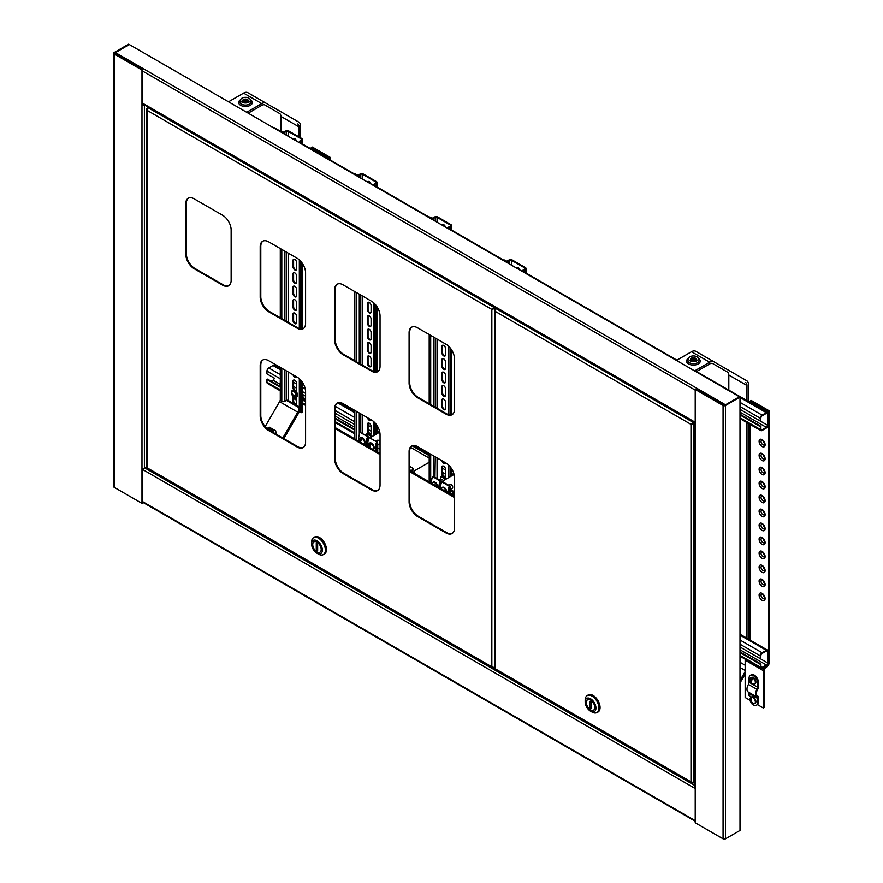 <?xml version="1.0" encoding="UTF-8"?>
<svg xmlns="http://www.w3.org/2000/svg" width="883" height="883" viewBox="0 0 883 883"><rect width="100%" height="100%" fill="white"/><g stroke="black" fill="none" stroke-linecap="round" stroke-linejoin="round"><path stroke-width="1.32" d="M115.342 52.538L725.484 404.8L739.413 396.765L129.26 44.503L115.342 52.538A1.711 0.993 -60 0 0 114.525 53.377M694.722 424.028L694.722 786.775A1.711 0.993 -0 0 0 695.219 787.481L695.219 424.723A1.711 0.993 180 0 1 694.722 424.028A1.711 0.993 180 0 1 695.219 423.321M695.219 787.481L695.219 822.779L723.067 838.85A1.711 0.993 -0 0 0 725.484 838.85L740.009 830.462L740.009 397.118L739.413 396.765L724.877 405.154L723.674 405.154L695.826 389.072L695.219 389.425L723.067 405.507A1.711 0.993 -0 0 0 725.484 405.507L740.009 397.118M695.219 424.723L695.219 389.425M144.801 105.077L144.393 105.309A1.711 0.993 180 0 1 141.975 105.309L141.975 468.067A1.711 0.993 0 0 0 144.393 468.067L146.6 466.787M142.582 69.658L114.481 53.234L129.26 44.503L128.653 44.15L114.128 52.538A1.711 0.993 180 0 0 113.631 53.234A1.711 0.993 180 0 0 114.128 53.94L141.975 70.011L142.582 69.658L142.582 104.956L144.194 104.724M142.582 468.288L142.582 503.012L141.975 503.354L114.128 487.284A1.711 0.993 180 0 1 113.631 486.588L113.631 53.234M141.975 468.067L141.975 503.354M141.975 70.011L141.975 105.309L142.582 104.956M242.019 98.168A4.901 2.826 180 0 1 246.754 97.439A4.901 2.826 180 0 1 250.22 99.437A4.901 2.826 180 0 1 248.951 102.163A4.901 2.826 180 0 1 243.035 102.616A4.901 2.826 180 0 1 240.75 99.437A4.901 2.826 180 0 1 242.019 98.168M247.527 101.942A2.892 1.667 180 0 1 244.039 102.207A2.892 1.667 180 0 1 242.693 100.331A2.892 1.667 180 0 1 243.443 99.58A2.892 1.667 180 0 1 246.236 99.15A2.892 1.667 180 0 1 248.278 100.331A2.892 1.667 180 0 1 247.527 101.942M265.165 426.61L279.558 401.666A6.424 3.709 120 0 0 280.286 400.165M280.893 130.993L282.405 131.865A1.28 0.74 -0 0 0 284.216 131.865L285.739 130.993A2.141 1.236 180 0 1 288.763 130.993L302.074 138.686A2.141 1.236 180 0 1 302.703 139.558A2.141 1.236 180 0 1 302.074 140.43L300.562 141.302A1.28 0.74 -0 0 0 300.562 142.351L302.074 143.223L301.467 143.576L299.955 142.704A2.141 1.236 180 0 1 299.326 141.832A2.141 1.236 180 0 1 299.955 140.949L301.467 140.077A1.28 0.74 -0 0 0 301.467 139.028L288.156 131.346A1.28 0.74 -0 0 0 286.335 131.346L284.823 132.218A2.141 1.236 180 0 1 281.798 132.218L280.286 131.346L280.893 130.993L280.893 116.413A6.424 3.709 120 0 0 279.558 113.477L264.944 105.044A6.424 3.709 120 0 0 261.743 105.353L248.2 113.167M283.862 438.63L298.785 412.769A8.565 4.945 120 0 0 299.492 411.39M282.792 438.023L297.726 412.151A6.424 3.709 120 0 0 299.05 407.681L299.05 406.732M300.562 137.814L300.562 126.026A8.565 4.945 120 0 0 298.785 122.108L266.015 103.19A8.565 4.945 120 0 0 261.743 103.609L246.688 112.296M299.05 136.931L299.05 126.898A6.424 3.709 120 0 0 297.726 123.962M247.858 92.704L266.015 103.19L247.858 92.704A8.565 4.945 120 0 0 243.576 93.123L228.531 101.81M689.943 356.776A4.901 2.826 180 0 1 694.678 356.048A4.901 2.826 180 0 1 698.144 358.045A4.901 2.826 180 0 1 696.875 360.772A4.901 2.826 180 0 1 690.959 361.224A4.901 2.826 180 0 1 688.674 358.045A4.901 2.826 180 0 1 689.943 356.776M695.451 360.551A2.892 1.667 180 0 1 691.963 360.816A2.892 1.667 180 0 1 690.616 358.94A2.892 1.667 180 0 1 691.367 358.189A2.892 1.667 180 0 1 694.159 357.758A2.892 1.667 180 0 1 696.201 358.94A2.892 1.667 180 0 1 695.451 360.551M728.817 390.131L728.817 375.021A6.424 3.709 120 0 0 727.482 372.085L712.879 363.641A6.424 3.709 120 0 0 709.667 363.962L696.135 371.776M740.009 682.989L745.164 674.071M740.009 680.517L745.164 671.599M748.486 401.489L748.486 384.635A8.565 4.945 120 0 0 746.72 380.716L713.939 361.798A8.565 4.945 120 0 0 709.667 362.218L694.612 370.904M746.974 400.617L746.974 385.507A6.424 3.709 120 0 0 745.649 382.571M748.486 639.126L748.486 423.498M746.974 639.126L746.974 422.626M695.782 351.313L713.939 361.798L695.782 351.313A8.565 4.945 120 0 0 691.499 351.732L676.455 360.419M495.838 309.238L495.231 308.884L496.522 308.145M495.882 669.171L690.981 781.819L691.941 783.033L694.722 782.128L693.773 782.68L690.981 781.819L690.981 424.37L693.122 422.394L690.981 424.37L693.773 423.509L693.166 423.167L694.457 422.416M693.773 782.68L693.773 423.509L695.064 422.769M495.231 308.884L494.657 309.922L495.231 311.357L495.882 308.509L693.122 422.394L693.773 422.019M495.231 668.045L495.231 311.357L690.981 424.37L693.166 423.167M693.122 423.089L694.38 422.372M693.122 783.044L693.122 782.349M590.561 700.076A5.993 3.455 60 0 1 594.48 705.351A5.993 3.455 60 0 1 593.564 710.153A5.993 3.455 60 0 1 590.561 709.855A5.993 3.455 60 0 1 586.654 704.579A5.993 3.455 60 0 1 587.57 699.778A5.993 3.455 60 0 1 590.561 700.076A5.993 3.455 60 0 1 594.48 705.351A5.993 3.455 60 0 1 593.564 710.153A5.993 3.455 60 0 1 590.561 709.855A5.993 3.455 60 0 1 586.654 704.579A5.993 3.455 60 0 1 587.57 699.778A5.993 3.455 60 0 1 590.561 700.076M592.074 712.062L590.561 711.19A7.616 4.404 60 0 1 585.175 701.853A7.616 4.404 60 0 1 590.561 698.751A7.616 4.404 60 0 1 595.948 708.078A7.616 4.404 60 0 1 590.561 711.19L592.074 712.062A9.757 5.629 -120 0 0 596.952 712.548A9.757 5.629 -120 0 0 598.453 704.722A9.757 5.629 -120 0 0 592.074 696.124A9.757 5.629 -120 0 0 587.195 695.638A9.757 5.629 -120 0 0 585.175 700.109L585.175 701.853M596.952 712.548L597.868 712.018A9.757 5.629 -120 0 0 599.358 704.204A9.757 5.629 -120 0 0 592.99 695.605A9.757 5.629 -120 0 0 588.111 695.12L587.195 695.638M588.122 695.009A9.845 5.684 60 0 1 588.188 694.976A9.845 5.684 60 0 1 593.111 695.462A9.845 5.684 60 0 1 599.535 704.137A9.845 5.684 60 0 1 598.034 712.029A9.845 5.684 60 0 1 597.968 712.062M587.46 695.495A9.845 5.684 60 0 1 588.067 695.042A9.845 5.684 60 0 1 592.99 695.528A9.845 5.684 60 0 1 599.414 704.204A9.845 5.684 60 0 1 597.912 712.095A9.845 5.684 60 0 1 597.217 712.393M589.866 707.78L591.257 708.585L591.257 702.151L589.866 701.345L589.866 707.78L591.257 706.974M194.216 268.752L222.659 285.187A11.987 6.921 -120 0 0 228.653 285.772A11.987 6.921 -120 0 0 231.136 280.286L231.136 229.966A11.987 6.921 -120 0 0 222.659 215.286L194.216 198.863A11.987 6.921 -120 0 0 188.222 198.267A11.987 6.921 -120 0 0 185.739 203.752L185.739 254.083A11.987 6.921 -120 0 0 194.216 268.752L194.812 268.41L223.267 284.834A11.987 6.921 -120 0 0 228.951 285.584M188.532 198.101A11.987 6.921 -120 0 0 186.346 203.41L186.346 253.73A11.987 6.921 -120 0 0 194.812 268.41M268.664 430.562L297.118 446.986A11.987 6.921 -120 0 0 303.101 447.582A11.987 6.921 -120 0 0 305.584 442.096L305.584 391.776A11.987 6.921 -120 0 0 297.118 377.096L268.664 360.672A11.987 6.921 -120 0 0 262.67 360.076A11.987 6.921 -120 0 0 260.187 365.562L260.187 415.882A11.987 6.921 -120 0 0 268.664 430.562L269.271 430.209L297.714 446.643A11.987 6.921 -120 0 0 303.399 447.394M262.979 359.911A11.987 6.921 -120 0 0 260.794 365.209L260.794 415.54A11.987 6.921 -120 0 0 269.271 430.209M268.664 311.743L297.118 328.167A11.987 6.921 -120 0 0 303.101 328.763A11.987 6.921 -120 0 0 305.584 323.277L305.584 272.946A11.987 6.921 -120 0 0 297.118 258.266L268.664 241.843A11.987 6.921 -120 0 0 262.67 241.258A11.987 6.921 -120 0 0 260.187 246.743L260.187 297.063A11.987 6.921 -120 0 0 268.664 311.743L269.271 311.39L297.714 327.814A11.987 6.921 -120 0 0 303.399 328.575M262.979 241.092A11.987 6.921 -120 0 0 260.794 246.39L260.794 296.71A11.987 6.921 -120 0 0 269.271 311.39M343.112 473.553L371.566 489.977A11.987 6.921 -120 0 0 377.56 490.562A11.987 6.921 -120 0 0 380.043 485.076L380.043 434.756A11.987 6.921 -120 0 0 371.566 420.076L343.112 403.652A11.987 6.921 -120 0 0 337.129 403.056A11.987 6.921 -120 0 0 334.646 408.542L334.646 458.873A11.987 6.921 -120 0 0 343.112 473.553L343.719 473.2L372.173 489.624A11.987 6.921 -120 0 0 377.858 490.374M337.438 402.902A11.987 6.921 -120 0 0 335.242 408.2L335.242 458.52A11.987 6.921 -120 0 0 343.719 473.2M343.112 354.723L371.566 371.147A11.987 6.921 -120 0 0 377.56 371.743A11.987 6.921 -120 0 0 380.043 366.257L380.043 315.937A11.987 6.921 -120 0 0 371.566 301.258L343.112 284.834A11.987 6.921 -120 0 0 337.129 284.238A11.987 6.921 -120 0 0 334.646 289.723L334.646 340.043A11.987 6.921 -120 0 0 343.112 354.723L343.719 354.381L372.173 370.805A11.987 6.921 -120 0 0 377.858 371.555M337.438 284.072A11.987 6.921 -120 0 0 335.242 289.37L335.242 339.701A11.987 6.921 -120 0 0 343.719 354.381M147.781 108.289L147.174 107.947L148.476 107.196M147.825 468.222L491.842 666.842L492.791 668.056L493.972 668.078L494.657 667.68L491.842 666.842L491.842 309.403L493.972 307.416L491.842 309.403L494.623 308.542L494.016 308.189L495.319 307.439M494.623 667.703L494.623 308.542L495.926 307.792M411.886 445.882A11.987 6.921 -120 0 0 409.701 451.18L409.701 501.5A11.987 6.921 -120 0 0 418.178 516.18L446.621 532.604A11.987 6.921 -120 0 0 452.306 533.365M411.886 327.063A11.987 6.921 -120 0 0 409.701 332.361L409.701 382.681A11.987 6.921 -120 0 0 418.178 397.361L446.621 413.785A11.987 6.921 -120 0 0 452.306 414.546M417.571 516.533L446.014 532.957A11.987 6.921 -120 0 0 452.008 533.553A11.987 6.921 -120 0 0 454.491 528.067L454.491 477.736A11.987 6.921 -120 0 0 446.014 463.067L417.571 446.632A11.987 6.921 -120 0 0 411.577 446.047A11.987 6.921 -120 0 0 409.094 451.533L409.094 501.853A11.987 6.921 -120 0 0 417.571 516.533L418.178 516.18M417.571 397.714L446.014 414.138A11.987 6.921 -120 0 0 452.008 414.734A11.987 6.921 -120 0 0 454.491 409.248L454.491 358.917A11.987 6.921 -120 0 0 446.014 344.238L417.571 327.814A11.987 6.921 -120 0 0 411.577 327.218A11.987 6.921 -120 0 0 409.094 332.703L409.094 383.034A11.987 6.921 -120 0 0 417.571 397.714L418.178 397.361M147.174 107.947L146.6 108.984L147.174 110.408L147.825 107.571L493.972 307.416L494.623 307.041M147.174 467.107L147.174 110.408L491.842 309.403L494.016 308.189M493.972 308.112L495.231 307.394M493.972 668.078L493.972 667.371M316.964 542.118A5.993 3.455 60 0 1 320.882 547.394A5.993 3.455 60 0 1 319.966 552.195A5.993 3.455 60 0 1 316.964 551.897A5.993 3.455 60 0 1 313.057 546.621A5.993 3.455 60 0 1 313.973 541.82A5.993 3.455 60 0 1 316.964 542.118A5.993 3.455 60 0 1 320.882 547.394A5.993 3.455 60 0 1 319.966 552.195A5.993 3.455 60 0 1 316.964 551.897A5.993 3.455 60 0 1 313.057 546.621A5.993 3.455 60 0 1 313.973 541.82A5.993 3.455 60 0 1 316.964 542.118M318.476 554.105L316.964 553.233A7.616 4.404 60 0 1 311.578 543.895A7.616 4.404 60 0 1 316.964 540.782A7.616 4.404 60 0 1 322.35 550.12A7.616 4.404 60 0 1 316.964 553.233L318.476 554.105A9.757 5.629 -120 0 0 323.355 554.59A9.757 5.629 -120 0 0 324.856 546.765A9.757 5.629 -120 0 0 318.476 538.166A9.757 5.629 -120 0 0 313.597 537.681A9.757 5.629 -120 0 0 311.578 542.151L311.578 543.895M323.355 554.59L324.271 554.06A9.757 5.629 -120 0 0 325.761 546.246A9.757 5.629 -120 0 0 319.392 537.637A9.757 5.629 -120 0 0 314.514 537.162L313.597 537.681M314.525 537.052A9.845 5.684 60 0 1 314.591 537.019A9.845 5.684 60 0 1 319.514 537.504A9.845 5.684 60 0 1 325.937 546.18A9.845 5.684 60 0 1 324.436 554.06A9.845 5.684 60 0 1 324.37 554.105M313.862 537.537A9.845 5.684 60 0 1 314.469 537.085A9.845 5.684 60 0 1 319.392 537.57A9.845 5.684 60 0 1 325.816 546.246A9.845 5.684 60 0 1 324.315 554.138A9.845 5.684 60 0 1 323.62 554.436M316.269 549.822L317.659 550.628L317.659 544.193L316.269 543.387L316.269 549.822L317.659 549.016M760.296 421.059L760.903 417.913A1.711 0.993 -60 0 1 762.106 415.816L766.345 413.365A1.711 0.993 -60 0 1 767.206 413.277A1.711 0.993 -60 0 1 767.559 414.061L767.559 425.253L740.009 409.348L760.296 421.059L760.296 418.255A2.572 1.479 -60 0 1 762.106 415.109L766.345 412.67A2.572 1.479 -60 0 1 767.625 412.538A2.572 1.479 -60 0 1 768.166 413.719L768.166 424.9A2.572 1.479 -60 0 1 766.345 428.045L762.106 430.496A2.572 1.479 -60 0 1 760.826 430.617A2.572 1.479 -60 0 1 760.296 429.447L760.903 426.301L760.903 429.094L762.106 429.789A1.711 0.993 -60 0 1 761.256 429.878A1.711 0.993 -60 0 1 760.903 429.094M273.355 127.693A2.572 1.479 -60 0 1 274.304 127.726L280.43 131.258M767.559 425.253A1.711 0.993 -60 0 1 766.345 427.35L762.106 429.789M740.009 414.944L760.296 426.644M740.009 414.237L760.903 426.301M271.202 381.213L273.024 380.165A1.711 0.993 -60 0 0 274.238 378.079L266.964 373.884L266.964 371.081A2.572 1.479 -60 0 1 268.785 367.935L273.024 365.496A2.572 1.479 -60 0 1 274.304 365.363L280.286 368.818M760.296 658.696L760.903 655.55A1.711 0.993 -60 0 1 762.106 653.453L766.345 651.014A1.711 0.993 -60 0 1 767.206 650.926A1.711 0.993 -60 0 1 767.559 651.709L767.559 662.89L740.009 646.985L760.296 658.696L760.296 655.903A2.572 1.479 -60 0 1 762.106 652.758L766.345 650.307A2.572 1.479 -60 0 1 767.625 650.186A2.572 1.479 -60 0 1 768.166 651.356L768.166 662.537A2.572 1.479 -60 0 1 766.345 665.683L762.106 668.133A2.572 1.479 -60 0 1 760.826 668.265A2.572 1.479 -60 0 1 760.296 667.084L760.903 663.939L760.903 666.731L762.106 667.438A1.711 0.993 -60 0 1 761.256 667.515A1.711 0.993 -60 0 1 760.903 666.731M767.559 662.89A1.711 0.993 -60 0 1 766.345 664.987L762.106 667.438M280.286 390.827L267.505 383.443A2.572 1.479 -60 0 1 266.964 382.262L266.964 379.469L280.286 387.162M302.074 399.745L305.584 401.765M335.242 418.895L354.734 430.142M740.009 652.581L760.296 664.292M266.964 379.469L267.571 379.116L280.286 386.456M302.703 399.403L305.584 401.07M335.242 418.189L354.734 429.447M740.009 651.886L760.903 663.939M294.955 390.032L295.882 390.573M302.074 394.149L305.584 396.18L302.979 394.668L302.979 398.796A2.23 1.28 -60 0 0 303.443 399.811A2.23 1.28 -60 0 0 304.558 399.701L302.979 398.796M335.242 413.299L354.734 424.557L335.242 413.299M369.403 433.023L370.341 433.553M443.862 476.003L444.789 476.544M763.265 594.822A1.799 1.038 -120 0 0 764.435 596.853M763.265 580.837A1.799 1.038 -120 0 0 764.435 582.868M763.265 566.864A1.799 1.038 -120 0 0 764.435 568.895M763.265 552.879A1.799 1.038 -120 0 0 764.435 554.91M763.265 538.906A1.799 1.038 -120 0 0 764.435 540.937M763.265 524.921A1.799 1.038 -120 0 0 764.435 526.952M763.265 510.948A1.799 1.038 -120 0 0 764.435 512.979M763.265 496.963A1.799 1.038 -120 0 0 764.435 498.994M763.265 482.99A1.799 1.038 -120 0 0 764.435 485.021M763.265 469.005A1.799 1.038 -120 0 0 764.435 471.036M763.265 455.032A1.799 1.038 -120 0 0 764.435 457.063M763.265 441.047A1.799 1.038 -120 0 0 764.435 443.078M749.998 402.361L749.998 401.136L768.166 411.621L769.369 410.915L769.369 662.118A3.94 2.274 -60 0 1 766.587 666.941L766.102 667.228A2.23 1.28 120 0 0 764.535 669.954L764.535 707.272L763.32 707.978L757.482 704.601M768.166 411.621L768.166 662.824A2.23 1.28 -60 0 1 766.587 665.55L766.102 665.826A3.94 2.274 120 0 0 763.32 670.65L763.32 707.978M749.998 424.37L749.998 640.87M749.998 401.136L751.212 400.441L769.369 410.915M745.252 659.27A3.94 2.274 120 0 0 745.164 660.164L745.164 697.493L750.064 700.318M311.158 148.995L311.158 147.77L312.372 147.075L330.529 157.549L330.529 160.176M311.158 147.77L329.315 158.256L330.529 157.549M329.315 158.256L329.315 159.481M454.491 497.526L409.701 471.665M380.043 454.535L335.242 428.674M454.491 496.478L409.701 470.617M380.043 453.487L335.242 427.626M454.083 474.48L443.332 480.694M449.833 486.511L450.374 486.202L450.374 492.769A2.23 1.28 120 0 0 450.838 493.785A2.23 1.28 120 0 0 451.953 493.674L453.641 492.703A3.94 2.274 -60 0 1 454.491 492.361M452.008 495.043L453.641 494.094A2.23 1.28 -60 0 1 454.491 493.895M434.944 477.637L435.242 456.842M450.374 486.202L435.242 477.46M441.5 482.471L440.529 481.908M449.171 488.685L449.171 493.398M448.752 493.156A12.892 7.439 -60 0 1 449.922 486.29L441.721 481.864A13.918 8.035 -60 0 0 440.418 488.343M447.99 492.714A13.918 8.035 -60 0 1 449.292 486.235L441.721 481.864M449.292 486.235L449.922 486.29M439.668 487.913A12.892 7.439 -60 0 1 440.838 481.047L432.648 476.621A13.918 8.035 -60 0 0 431.334 483.1M438.906 487.471A13.918 8.035 -60 0 1 440.209 480.992L432.648 476.621M440.209 480.992L440.838 481.047M451.323 484.8A1.711 0.993 60 0 1 451.467 484.866A1.711 0.993 60 0 1 452.681 486.919A1.711 0.993 60 0 1 452.681 486.963A1.711 0.993 60 0 1 452.681 487.019M450.374 489.37L452.228 488.299A2.141 1.236 -120 0 0 452.681 487.317A2.141 1.236 -120 0 0 452.681 487.261A2.141 1.236 -120 0 0 451.158 484.701A2.141 1.236 -120 0 0 450.098 484.59L448.84 485.308M446.776 492.019A3.642 2.097 -120 0 0 446.776 491.853A3.642 2.097 -120 0 0 445.153 488.244A3.642 2.097 -120 0 0 442.383 487.317A3.642 2.097 -120 0 0 442.129 487.504M446.18 491.676A3.642 2.097 -120 0 0 443.575 487.758A3.642 2.097 -120 0 0 441.831 487.626A3.642 2.097 -120 0 0 441.301 488.233A4.095 4.095 0 0 0 441.092 488.729M442.24 479.557A1.711 0.993 60 0 1 442.383 479.624A1.711 0.993 60 0 1 443.597 481.721A1.711 0.993 60 0 1 443.597 481.853M443.586 482.284A2.141 1.236 -120 0 0 443.586 482.228A2.141 1.236 -120 0 0 443.597 482.074A2.141 1.236 -120 0 0 442.085 479.458A2.141 1.236 -120 0 0 441.014 479.348L439.767 480.065M437.692 486.776A3.642 2.097 -120 0 0 436.136 483.078A3.642 2.097 -120 0 0 433.299 482.074A3.642 2.097 -120 0 0 433.045 482.261M437.096 486.434A3.642 2.097 -120 0 0 434.811 482.714A3.642 2.097 -120 0 0 432.758 482.383A3.642 2.097 -120 0 0 432.217 482.99A4.095 4.095 0 0 0 432.008 483.498M380.043 449.292L377.736 447.968M412.24 471.246L412.24 469.281L414.668 470.683L414.668 473.476M412.24 469.281L413.454 468.586L409.701 466.423M429.193 462.295L414.668 470.683M410.573 447.35L429.193 458.1M379.767 432.118L370.948 437.206M376.533 444.37L376.533 450.937M376.544 444.326L377.736 443.63L377.736 452.162M367.46 439.094L368.399 439.635M367.803 437.891L368.763 438.454M376.875 443.134L377.736 443.63M409.701 469.778L413.001 471.677A12.892 7.439 120 0 0 412.747 472.372M409.701 470.087L412.372 471.621A13.918 8.035 120 0 0 412.206 472.063M413.001 471.677L412.372 471.621M376.809 451.621A12.892 7.439 -60 0 1 377.284 441.975L369.094 437.549A13.918 8.035 -60 0 0 368.09 446.588M375.65 450.959A13.918 8.035 -60 0 1 376.655 441.919L369.094 437.549M376.655 441.919L377.284 441.975M378.774 440.529A1.711 0.993 60 0 1 378.829 440.562A1.711 0.993 60 0 1 378.884 440.595A1.711 0.993 60 0 1 380.043 442.659A1.711 0.993 60 0 1 380.032 442.813M377.736 445.054L379.602 443.983A2.141 1.236 -120 0 0 380.043 443.001A2.141 1.236 -120 0 0 378.597 440.418A2.141 1.236 -120 0 0 378.531 440.385A2.141 1.236 -120 0 0 377.46 440.275L375.904 441.18M373.388 449.304L373.09 449.469A3.642 2.097 -120 0 0 373.388 449.304A3.642 2.097 -120 0 0 373.962 446.456A3.642 2.097 -120 0 0 371.677 443.244A3.642 2.097 -120 0 0 369.745 443.001A3.642 2.097 -120 0 0 369.491 443.189M373.056 449.458A3.642 2.097 -120 0 0 373.586 448.078A3.642 2.097 -120 0 0 371.125 443.564A3.642 2.097 -120 0 0 369.193 443.321A3.642 2.097 -120 0 0 368.664 443.917A4.095 4.095 0 0 0 368.388 446.765M370.661 444.679L370.705 443.641A4.073 2.252 122.1 0 0 369.215 447.217A4.073 2.252 122.1 0 0 369.215 447.239M370.705 443.641A3.499 2.02 60 0 1 371.191 443.939A4.073 2.252 -57.9 0 0 369.701 447.515M367.725 446.379A12.892 7.439 -60 0 1 368.211 436.732L360.01 432.306A13.918 8.035 -60 0 0 359.006 441.345M366.566 445.716A13.918 8.035 -60 0 1 367.571 436.677L360.01 432.306M367.571 436.677L368.211 436.732M369.69 435.286A1.711 0.993 60 0 1 369.745 435.319A1.711 0.993 60 0 1 369.8 435.352A1.711 0.993 60 0 1 370.959 437.416A1.711 0.993 60 0 1 370.948 437.571M370.882 438.277A2.141 1.236 -120 0 0 370.959 437.758A2.141 1.236 -120 0 0 369.513 435.187A2.141 1.236 -120 0 0 369.447 435.142A2.141 1.236 -120 0 0 368.377 435.032L366.82 435.937M364.304 444.061L364.006 444.226A3.642 2.097 -120 0 0 364.304 444.061A3.642 2.097 -120 0 0 364.889 441.213A3.642 2.097 -120 0 0 362.604 438.001A3.642 2.097 -120 0 0 360.672 437.758A3.642 2.097 -120 0 0 360.419 437.946M363.973 444.215A3.642 2.097 -120 0 0 364.502 442.836A3.642 2.097 -120 0 0 362.052 438.321A3.642 2.097 -120 0 0 360.121 438.078A3.642 2.097 -120 0 0 359.58 438.674A4.095 4.095 0 0 0 359.304 441.522M361.589 439.436L361.622 438.398A4.073 2.252 122.1 0 0 360.132 441.975A4.073 2.252 122.1 0 0 360.132 441.997M361.622 438.398A3.499 2.02 60 0 1 362.107 438.696A4.073 2.252 -57.9 0 0 360.617 442.273M751.378 697.04L749.093 695.572L749.093 693.497L757.57 698.398L757.57 702.559A5.993 3.455 60 0 1 756.323 705.296A5.993 3.455 60 0 1 753.331 704.998A5.993 3.455 60 0 1 752.117 704.104L752.117 703.243M757.57 702.559L758.475 702.029A5.993 3.455 60 0 1 757.239 704.777L756.323 705.296M758.475 702.029L758.475 697.868A4.283 2.472 120 0 0 757.592 695.914A4.283 2.472 120 0 0 757.515 695.87A5.132 2.969 -60 0 1 757.426 695.826A5.132 2.969 -60 0 1 757.515 689.733A4.283 2.472 120 0 0 758.475 686.621L758.475 682.46A5.993 3.455 60 0 0 755.859 676.433A5.993 3.455 60 0 0 751.245 674.822L750.34 675.352A5.993 3.455 60 0 1 754.954 676.952A5.993 3.455 60 0 1 757.57 682.989L758.475 682.46M757.57 698.398A2.991 1.733 120 0 0 756.952 697.018A2.991 1.733 120 0 0 756.897 696.996A6.424 3.709 -60 0 1 756.775 696.93A6.424 3.709 -60 0 1 756.897 689.325A2.991 1.733 120 0 0 757.57 687.151L757.57 682.989M756.665 696.864L748.42 692.106A6.424 3.709 -60 0 1 748.309 692.04A6.424 3.709 -60 0 1 748.42 684.435A2.991 1.733 120 0 0 749.093 682.25L749.093 678.089A5.993 3.455 60 0 1 750.34 675.352M749.093 693.497A2.991 1.733 120 0 0 748.563 692.195M754.855 683.817A3.642 2.097 -120 0 0 755.153 683.685A3.642 2.097 -120 0 0 755.727 680.848A3.642 2.097 -120 0 0 753.442 677.636A3.642 2.097 -120 0 0 751.51 677.393A3.642 2.097 -120 0 0 751.256 677.581M752.746 683.806A3.642 2.097 -120 0 0 753.817 684.17A3.642 2.097 -120 0 0 754.601 684.005A3.642 2.097 -120 0 0 755.351 682.471A3.642 2.097 -120 0 0 752.89 677.956A3.642 2.097 -120 0 0 750.958 677.702A3.642 2.097 -120 0 0 750.429 678.31A4.095 4.095 0 0 0 751.588 683.321A4.073 2.252 122.1 0 0 751.952 683.519M752.426 679.071L752.471 678.034A4.073 2.252 122.1 0 0 750.98 681.61A4.073 2.252 122.1 0 0 751.588 683.321M752.471 678.034A3.499 2.02 60 0 1 752.956 678.332A4.073 2.252 -57.9 0 0 751.466 681.908A4.073 2.252 -57.9 0 0 752.283 683.762A4.095 4.095 0 0 0 753.817 684.17M754.855 703.387A3.642 2.097 -120 0 0 755.153 703.265A3.642 2.097 -120 0 0 755.373 699.479A3.642 2.097 -120 0 0 752.051 696.797A3.642 2.097 -120 0 0 751.51 696.963A3.642 2.097 -120 0 0 751.256 697.151M751.356 697.868L751.168 697.371A3.499 2.02 60 0 1 751.588 697.338A4.073 3.212 -95 0 0 751.433 701.312A4.073 3.212 -95 0 0 754.038 703.685A3.499 2.02 60 0 1 753.618 703.718A3.642 2.097 -120 0 0 753.817 703.74A3.642 2.097 -120 0 0 754.06 703.74A3.642 2.097 -120 0 0 754.601 703.574A3.642 2.097 -120 0 0 755.009 700.23A3.642 2.097 -120 0 0 751.499 697.106A3.642 2.097 -120 0 0 750.958 697.272A3.642 2.097 -120 0 0 750.429 697.879A4.095 4.095 0 0 0 753.817 703.74M751.168 697.371A4.073 3.212 85 0 0 751.014 701.345A4.073 3.212 85 0 0 753.618 703.718L753.563 703.563M272.681 432.184A4.945 4.04 -60 0 0 267.593 428.652M273.388 432.593L273.885 429.811L269.337 427.184L267.163 428.398M273.885 429.811L275.805 430.926L275.816 433.995M519.877 270.021A2.572 1.479 -120 0 0 518.166 267.637A2.572 1.479 -120 0 0 516.886 267.505A2.572 1.479 -120 0 0 516.456 268.046M517.228 267.394A2.572 1.479 -120 0 0 516.963 268.333M504.248 259.944L505.76 260.827A1.28 0.74 -0 0 0 507.582 260.827L509.094 259.944A2.141 1.236 180 0 1 512.118 259.944L525.429 267.637A2.141 1.236 180 0 1 526.058 268.509A2.141 1.236 180 0 1 525.429 269.381L523.917 270.253A1.28 0.74 -0 0 0 523.917 271.302L525.429 272.185L523.321 271.655A2.141 1.236 180 0 1 522.692 270.783A2.141 1.236 180 0 1 523.321 269.911L524.833 269.039A1.28 0.74 -0 0 0 524.833 267.99L511.511 260.297A1.28 0.74 -0 0 0 509.701 260.297L508.178 261.169A2.141 1.236 180 0 1 505.153 261.169L503.641 260.297L504.248 259.944M525.429 273.222L525.429 269.381M275.849 431.864A5.177 4.227 120 0 1 276.522 434.403M444.591 476.941A2.572 1.479 -120 0 0 444.999 476.82A2.572 1.479 -120 0 0 445.529 475.65L445.529 469.359A2.572 1.479 -120 0 0 443.719 466.213A2.572 1.479 -120 0 0 442.438 466.081A2.572 1.479 -120 0 0 441.897 467.262L441.897 473.553A2.572 1.479 -120 0 0 442.847 475.937M442.769 465.97A2.572 1.479 -120 0 0 442.504 466.908L442.504 473.2A2.572 1.479 -120 0 0 443.432 475.562A2.572 1.479 -120 0 0 445.264 476.588M443.719 399.105A2.572 1.479 -120 0 0 442.438 398.984A2.572 1.479 -120 0 0 441.897 400.154L441.897 406.445A2.572 1.479 -120 0 0 443.023 409.039A2.572 1.479 -120 0 0 444.999 409.723A2.572 1.479 -120 0 0 445.529 408.542L445.529 402.251A2.572 1.479 -120 0 0 443.719 399.105M442.769 398.873A2.572 1.479 -120 0 0 442.504 399.811L442.504 406.103A2.572 1.479 -120 0 0 443.432 408.465A2.572 1.479 -120 0 0 445.264 409.48M443.719 385.694A2.572 1.479 -120 0 0 442.438 385.562A2.572 1.479 -120 0 0 441.897 386.743L441.897 393.034A2.572 1.479 -120 0 0 443.023 395.617A2.572 1.479 -120 0 0 444.999 396.301A2.572 1.479 -120 0 0 445.529 395.12L445.529 388.84A2.572 1.479 -120 0 0 443.719 385.694M442.769 385.452A2.572 1.479 -120 0 0 442.504 386.39L442.504 392.681A2.572 1.479 -120 0 0 443.432 395.043A2.572 1.479 -120 0 0 445.264 396.059M443.719 372.273A2.572 1.479 -120 0 0 442.438 372.14A2.572 1.479 -120 0 0 441.897 373.321L441.897 379.613A2.572 1.479 -120 0 0 443.023 382.196A2.572 1.479 -120 0 0 444.999 382.88A2.572 1.479 -120 0 0 445.529 381.71L445.529 375.418A2.572 1.479 -120 0 0 443.719 372.273M442.769 372.03A2.572 1.479 -120 0 0 442.504 372.968L442.504 379.26A2.572 1.479 -120 0 0 443.432 381.622A2.572 1.479 -120 0 0 445.264 382.648M443.719 358.851A2.572 1.479 -120 0 0 442.438 358.719A2.572 1.479 -120 0 0 441.897 359.9L441.897 366.191A2.572 1.479 -120 0 0 443.023 368.774A2.572 1.479 -120 0 0 444.999 369.458A2.572 1.479 -120 0 0 445.529 368.288L445.529 361.997A2.572 1.479 -120 0 0 443.719 358.851M442.769 358.608A2.572 1.479 -120 0 0 442.504 359.547L442.504 365.838A2.572 1.479 -120 0 0 443.432 368.2A2.572 1.479 -120 0 0 445.264 369.226M443.719 345.43A2.572 1.479 -120 0 0 442.438 345.308A2.572 1.479 -120 0 0 441.897 346.478L441.897 352.77A2.572 1.479 -120 0 0 443.023 355.352A2.572 1.479 -120 0 0 444.999 356.037A2.572 1.479 -120 0 0 445.529 354.867L445.529 348.575A2.572 1.479 -120 0 0 443.719 345.43M442.769 345.187A2.572 1.479 -120 0 0 442.504 346.125L442.504 352.416A2.572 1.479 -120 0 0 443.432 354.778A2.572 1.479 -120 0 0 445.264 355.805M445.429 227.041A2.572 1.479 -120 0 0 443.719 224.657A2.572 1.479 -120 0 0 442.438 224.525A2.572 1.479 -120 0 0 442.008 225.066M442.769 224.414A2.572 1.479 -120 0 0 442.504 225.353M429.8 216.964L431.312 217.836A1.28 0.74 -0 0 0 433.123 217.836L434.635 216.964A2.141 1.236 180 0 1 437.67 216.964L450.981 224.657A2.141 1.236 180 0 1 451.61 225.529A2.141 1.236 180 0 1 450.981 226.401L449.469 227.273A1.28 0.74 -0 0 0 449.469 228.322L450.981 229.194L450.374 229.547L448.862 228.675A2.141 1.236 180 0 1 448.233 227.792A2.141 1.236 180 0 1 448.862 226.92L450.374 226.048A1.28 0.74 -0 0 0 450.374 224.999L437.063 217.317A1.28 0.74 -0 0 0 435.242 217.317L433.73 218.189A2.141 1.236 180 0 1 430.705 218.189L429.193 217.317L429.8 216.964M442.869 461.246A2.572 1.479 -120 0 0 445.264 463.167M450.981 476.279L450.981 467.78M450.981 414.911L450.981 348.962M450.981 230.242L450.981 226.401M450.374 476.621L450.374 466.975M450.374 414.944L450.374 348.156M441.964 460.727A2.572 1.479 -120 0 0 444.999 463.398A2.572 1.479 -120 0 0 445.474 462.747M429.193 481.864L429.193 453.343M429.193 403.719L429.193 334.525M445.562 479.403A3.852 2.219 -120 0 0 441.312 476.367A3.852 2.219 -120 0 0 440.54 478.641A3.852 2.219 -120 0 0 440.573 478.807M446.047 479.127A3.852 2.219 -120 0 0 441.787 476.08A3.852 2.219 -120 0 0 441.566 476.246M445.12 479.657A2.991 1.733 -120 0 0 444.116 477.99A2.991 1.733 -120 0 0 441.732 477.107A2.991 1.733 -120 0 0 441.533 477.261M444.668 479.922A2.991 1.733 -120 0 0 443.674 478.244A2.991 1.733 -120 0 0 441.29 477.361A2.991 1.733 -120 0 0 440.827 477.902A2.991 1.733 -120 0 0 440.783 478.012M440.805 478.167L440.749 478.1A3.411 2.616 27.4 0 0 440.727 479.513M440.749 478.1A2.903 1.678 60 0 1 440.893 477.813A3.411 2.616 -152.6 0 0 440.926 479.392M302.979 397.814L305.408 399.215L305.099 400.794M305.408 399.215L304.558 399.701M370.132 435.606A2.991 1.733 -120 0 0 369.668 434.999A2.991 1.733 -120 0 0 367.284 434.116A2.991 1.733 -120 0 0 367.074 434.281M368.906 434.944A2.991 1.733 -120 0 0 366.842 434.381A2.991 1.733 -120 0 0 366.368 434.922A2.991 1.733 -120 0 0 366.324 435.032M366.357 435.187L366.29 435.12A3.411 2.616 27.4 0 0 366.191 435.562A3.422 3.422 0 0 1 366.368 434.922M366.29 435.12A2.903 1.678 60 0 1 366.445 434.822A3.411 2.616 -152.6 0 0 366.324 435.639M295.584 396.423A2.991 1.733 -120 0 0 295.827 396.324A2.991 1.733 -120 0 0 295.22 392.019A2.991 1.733 -120 0 0 292.836 391.136A2.991 1.733 -120 0 0 292.626 391.29M291.92 391.942A3.422 3.422 0 0 0 294.679 396.71A2.991 1.733 -120 0 0 295.386 396.577A2.991 1.733 -120 0 0 294.767 392.273A2.991 1.733 -120 0 0 292.383 391.39A2.991 1.733 -120 0 0 291.92 391.942A2.991 1.733 -120 0 0 291.876 392.052M291.898 392.195L291.843 392.129A3.411 2.616 27.4 0 0 292.56 394.856A3.411 2.616 27.4 0 0 295.562 396.257L295.253 395.926M291.843 392.129A2.903 1.678 60 0 1 291.997 391.842A3.411 2.616 -152.6 0 0 292.714 394.558A3.411 2.616 -152.6 0 0 295.717 395.97A2.903 1.678 60 0 1 295.562 396.257M371.313 436.997A3.852 2.219 -120 0 0 366.853 433.376A3.852 2.219 -120 0 0 366.07 435.496M371.798 436.721A3.852 2.219 -120 0 0 367.339 433.1A3.852 2.219 -120 0 0 367.107 433.266M293.763 396.478A3.852 2.219 -120 0 0 296.258 397.063A3.852 2.219 -120 0 0 297.019 394.778A3.852 2.219 -120 0 0 295.165 391.224A3.852 2.219 -120 0 0 292.405 390.396A3.852 2.219 -120 0 0 291.644 392.67A3.852 2.219 -120 0 0 291.666 392.836M296.478 396.897A3.852 2.219 -120 0 0 296.743 396.787A3.852 2.219 -120 0 0 297.505 394.502A3.852 2.219 -120 0 0 295.65 390.937A3.852 2.219 -120 0 0 292.891 390.109A3.852 2.219 -120 0 0 292.659 390.275M370.132 433.95A2.572 1.479 -120 0 0 370.551 433.84A2.572 1.479 -120 0 0 371.081 432.659L371.081 426.368A2.572 1.479 -120 0 0 369.271 423.222A2.572 1.479 -120 0 0 367.979 423.1A2.572 1.479 -120 0 0 367.449 424.27L367.449 430.562A2.572 1.479 -120 0 0 368.399 432.957M368.321 422.99A2.572 1.479 -120 0 0 368.056 423.928L368.056 430.209A2.572 1.479 -120 0 0 368.984 432.582A2.572 1.479 -120 0 0 370.816 433.597M369.271 356.125A2.572 1.479 -120 0 0 367.979 355.992A2.572 1.479 -120 0 0 367.449 357.174L367.449 363.465A2.572 1.479 -120 0 0 368.575 366.048A2.572 1.479 -120 0 0 370.551 366.732A2.572 1.479 -120 0 0 371.081 365.562L371.081 359.271A2.572 1.479 -120 0 0 369.271 356.125M368.321 355.882A2.572 1.479 -120 0 0 368.056 356.82L368.056 363.112A2.572 1.479 -120 0 0 368.984 365.474A2.572 1.479 -120 0 0 370.816 366.5M369.271 342.703A2.572 1.479 -120 0 0 367.979 342.582A2.572 1.479 -120 0 0 367.449 343.752L367.449 350.043A2.572 1.479 -120 0 0 368.575 352.626A2.572 1.479 -120 0 0 370.551 353.321A2.572 1.479 -120 0 0 371.081 352.14L371.081 345.849A2.572 1.479 -120 0 0 369.271 342.703M368.321 342.472A2.572 1.479 -120 0 0 368.056 343.41L368.056 349.69A2.572 1.479 -120 0 0 368.984 352.063A2.572 1.479 -120 0 0 370.816 353.079M369.271 329.282A2.572 1.479 -120 0 0 367.979 329.16A2.572 1.479 -120 0 0 367.449 330.33L367.449 336.622A2.572 1.479 -120 0 0 368.575 339.204A2.572 1.479 -120 0 0 370.551 339.9A2.572 1.479 -120 0 0 371.081 338.719L371.081 332.427A2.572 1.479 -120 0 0 369.271 329.282M368.321 329.05A2.572 1.479 -120 0 0 368.056 329.988L368.056 336.28A2.572 1.479 -120 0 0 368.984 338.642A2.572 1.479 -120 0 0 370.816 339.657M369.271 315.871A2.572 1.479 -120 0 0 367.979 315.739A2.572 1.479 -120 0 0 367.449 316.909L367.449 323.2A2.572 1.479 -120 0 0 368.575 325.794A2.572 1.479 -120 0 0 370.551 326.478A2.572 1.479 -120 0 0 371.081 325.297L371.081 319.006A2.572 1.479 -120 0 0 369.271 315.871M368.321 315.628A2.572 1.479 -120 0 0 368.056 316.567L368.056 322.858A2.572 1.479 -120 0 0 368.984 325.22A2.572 1.479 -120 0 0 370.816 326.235M369.271 302.45A2.572 1.479 -120 0 0 367.979 302.317A2.572 1.479 -120 0 0 367.449 303.498L367.449 309.79A2.572 1.479 -120 0 0 368.575 312.372A2.572 1.479 -120 0 0 370.551 313.057A2.572 1.479 -120 0 0 371.081 311.887L371.081 305.595A2.572 1.479 -120 0 0 369.271 302.45M368.321 302.207A2.572 1.479 -120 0 0 368.056 303.145L368.056 309.436A2.572 1.479 -120 0 0 368.984 311.798A2.572 1.479 -120 0 0 370.816 312.825M370.981 184.05A2.572 1.479 -120 0 0 369.271 181.666A2.572 1.479 -120 0 0 367.979 181.545A2.572 1.479 -120 0 0 367.549 182.075M368.321 181.423A2.572 1.479 -120 0 0 368.056 182.362M355.341 173.984L356.853 174.856A1.28 0.74 -0 0 0 358.675 174.856L360.187 173.984A2.141 1.236 180 0 1 363.211 173.984L376.533 181.666A2.141 1.236 180 0 1 377.151 182.538A2.141 1.236 180 0 1 376.533 183.41L375.021 184.293A1.28 0.74 -0 0 0 375.021 185.342L376.533 186.214L374.414 185.684A2.141 1.236 180 0 1 373.785 184.812A2.141 1.236 180 0 1 374.414 183.94L375.926 183.068A1.28 0.74 -0 0 0 375.926 182.019L362.604 174.326A1.28 0.74 -0 0 0 360.794 174.326L359.282 175.198A2.141 1.236 180 0 1 356.246 175.198L354.734 174.326L355.341 173.984M368.421 418.255A2.572 1.479 -120 0 0 370.816 420.176M376.533 433.983L376.533 424.8M376.533 371.92L376.533 305.971M376.533 187.262L376.533 183.41M375.926 434.337L375.926 423.983M375.926 371.953L375.926 305.165M367.516 417.736A2.572 1.479 -120 0 0 370.551 420.418A2.572 1.479 -120 0 0 371.015 419.756M354.734 438.884L354.734 410.363M354.734 360.739L354.734 291.545M295.684 390.97A2.572 1.479 -120 0 0 296.092 390.849A2.572 1.479 -120 0 0 296.633 389.679L296.633 383.388A2.572 1.479 -120 0 0 294.812 380.242A2.572 1.479 -120 0 0 293.531 380.109A2.572 1.479 -120 0 0 293.001 381.29L293.001 387.582A2.572 1.479 -120 0 0 293.94 389.966M293.862 379.999A2.572 1.479 -120 0 0 293.598 380.937L293.598 387.229A2.572 1.479 -120 0 0 294.525 389.591A2.572 1.479 -120 0 0 296.368 390.617M294.812 313.145A2.572 1.479 -120 0 0 293.531 313.012A2.572 1.479 -120 0 0 293.001 314.193L293.001 320.485A2.572 1.479 -120 0 0 294.116 323.068A2.572 1.479 -120 0 0 296.092 323.752A2.572 1.479 -120 0 0 296.633 322.571L296.633 316.291A2.572 1.479 -120 0 0 294.812 313.145M293.862 312.902A2.572 1.479 -120 0 0 293.598 313.84L293.598 320.132A2.572 1.479 -120 0 0 294.525 322.494A2.572 1.479 -120 0 0 296.368 323.509M294.812 299.723A2.572 1.479 -120 0 0 293.531 299.591A2.572 1.479 -120 0 0 293.001 300.772L293.001 307.063A2.572 1.479 -120 0 0 294.116 309.646A2.572 1.479 -120 0 0 296.092 310.33A2.572 1.479 -120 0 0 296.633 309.16L296.633 302.869A2.572 1.479 -120 0 0 294.812 299.723M293.862 299.48A2.572 1.479 -120 0 0 293.598 300.419L293.598 306.71A2.572 1.479 -120 0 0 294.525 309.072A2.572 1.479 -120 0 0 296.368 310.099M294.812 286.302A2.572 1.479 -120 0 0 293.531 286.169A2.572 1.479 -120 0 0 293.001 287.35L293.001 293.642A2.572 1.479 -120 0 0 294.116 296.224A2.572 1.479 -120 0 0 296.092 296.909A2.572 1.479 -120 0 0 296.633 295.739L296.633 289.447A2.572 1.479 -120 0 0 294.812 286.302M293.862 286.059A2.572 1.479 -120 0 0 293.598 286.997L293.598 293.288A2.572 1.479 -120 0 0 294.525 295.65A2.572 1.479 -120 0 0 296.368 296.677M294.812 272.88A2.572 1.479 -120 0 0 293.531 272.759A2.572 1.479 -120 0 0 293.001 273.929L293.001 280.22A2.572 1.479 -120 0 0 294.116 282.803A2.572 1.479 -120 0 0 296.092 283.487A2.572 1.479 -120 0 0 296.633 282.317L296.633 276.026A2.572 1.479 -120 0 0 294.812 272.88M293.862 272.637A2.572 1.479 -120 0 0 293.598 273.575L293.598 279.867A2.572 1.479 -120 0 0 294.525 282.229A2.572 1.479 -120 0 0 296.368 283.255M294.812 259.459A2.572 1.479 -120 0 0 293.531 259.337A2.572 1.479 -120 0 0 293.001 260.507L293.001 266.798A2.572 1.479 -120 0 0 294.116 269.381A2.572 1.479 -120 0 0 296.092 270.077A2.572 1.479 -120 0 0 296.633 268.896L296.633 262.604A2.572 1.479 -120 0 0 294.812 259.459M293.862 259.227A2.572 1.479 -120 0 0 293.598 260.165L293.598 266.445A2.572 1.479 -120 0 0 294.525 268.818A2.572 1.479 -120 0 0 296.368 269.834M296.522 141.07A2.572 1.479 -120 0 0 294.812 138.686A2.572 1.479 -120 0 0 293.531 138.554A2.572 1.479 -120 0 0 293.101 139.095M293.862 138.443A2.572 1.479 -120 0 0 293.598 139.382M293.598 396.412L293.598 400.65A2.572 1.479 -120 0 0 294.525 403.012A2.572 1.479 -120 0 0 296.368 404.039M293.962 375.275A2.572 1.479 -120 0 0 296.368 377.196M302.703 382.747L302.703 408.652A2.141 1.236 180 0 1 302.074 409.524M301.467 381.003L301.467 412.67L302.074 412.317L302.074 381.809M302.074 328.94L302.074 262.991M302.074 144.271L302.074 140.43M301.467 328.973L301.467 262.185M301.467 412.67L299.955 411.798A2.141 1.236 180 0 1 299.326 410.926L299.326 378.719M293.001 396.048L293.001 401.003A2.572 1.479 -120 0 0 294.116 403.586A2.572 1.479 -120 0 0 296.092 404.271A2.572 1.479 -120 0 0 296.633 403.101L296.633 396.853M293.068 374.756A2.572 1.479 -120 0 0 296.092 377.427A2.572 1.479 -120 0 0 296.567 376.776M299.326 406.897L288.156 400.441A1.28 0.74 -0 0 0 286.335 400.441L284.823 401.312A2.141 1.236 180 0 1 281.798 401.312L280.286 400.441L280.286 367.372M280.286 317.748L280.286 248.553M142.582 501.61L695.219 820.682M142.582 469.458L695.219 788.53M144.702 467.891L694.722 785.44M695.219 390.12L142.582 71.059M695.219 422.273L142.582 103.212M725.484 838.85L725.484 405.507M723.067 838.85L723.067 405.507M144.393 105.309L144.393 468.067M114.128 53.94L114.128 487.284M240.75 99.437L240.033 100.982A5.64 3.256 -0 0 0 241.489 104.128A5.64 3.256 -0 0 0 249.47 104.128A5.64 3.256 -0 0 0 250.927 100.982L250.22 99.437M240.606 99.735A6.843 3.951 -0 0 0 240.64 105.309A6.843 3.951 -0 0 0 250.308 105.32A6.843 3.951 -0 0 0 250.353 99.735M248.311 101.103A3.631 2.097 -0 0 0 248.046 100.938A3.631 2.097 -0 0 0 242.913 100.938A3.631 2.097 -0 0 0 242.648 101.103M243.576 93.123L261.743 103.609M279.558 401.666L297.726 412.151M286.434 400.396L299.05 407.681M280.893 116.413L299.05 126.898M688.674 358.045L687.956 359.591A5.64 3.256 -0 0 0 689.424 362.736A5.64 3.256 -0 0 0 697.393 362.736A5.64 3.256 -0 0 0 698.85 359.591L698.144 358.045M688.53 358.343A6.843 3.951 -0 0 0 688.563 363.917A6.843 3.951 -0 0 0 698.232 363.928A6.843 3.951 -0 0 0 698.276 358.343M696.234 359.712A3.631 2.097 -0 0 0 695.97 359.547A3.631 2.097 -0 0 0 690.837 359.547A3.631 2.097 -0 0 0 690.583 359.712M691.499 351.732L709.667 362.218M740.009 667.515L745.164 670.484M740.009 662.272L745.164 665.241M728.817 375.021L746.974 385.507M223.267 284.834L222.659 285.187M186.346 203.41L185.739 203.752M186.346 253.73L185.739 254.083M297.714 446.643L297.118 446.986M260.794 365.209L260.187 365.562M260.794 415.54L260.187 415.882M297.714 327.814L297.118 328.167M260.794 246.39L260.187 246.743M260.794 296.71L260.187 297.063M372.173 489.624L371.566 489.977M335.242 408.2L334.646 408.542M335.242 458.52L334.646 458.873M372.173 370.805L371.566 371.147M335.242 289.37L334.646 289.723M335.242 339.701L334.646 340.043M409.701 382.681L409.094 383.034M409.701 332.361L409.094 332.703M446.621 413.785L446.014 414.138M409.701 501.5L409.094 501.853M409.701 451.18L409.094 451.533M446.621 532.604L446.014 532.957M740.009 417.736L760.296 429.447M740.009 412.14L766.345 427.35M766.345 413.365L767.559 414.061M740.009 406.555L760.296 418.255M740.009 402.361L762.106 415.109M740.009 397.46L766.345 412.67M266.964 382.262L280.286 389.955M293.598 397.648L296.633 399.392M302.074 402.538L305.584 404.557M335.242 421.688L354.734 432.935M740.009 655.374L760.296 667.084M273.024 380.165L280.286 384.359M302.979 397.471L305.584 398.973M335.242 416.092L354.734 427.35M740.009 649.789L766.345 664.987M766.345 651.014L767.559 651.709M266.964 371.081L280.286 378.774M293.598 386.456L296.633 388.211M302.074 391.357L305.584 393.376M335.242 410.507L354.734 421.754M368.056 429.447L371.081 431.191M442.504 472.427L445.529 474.182M740.009 644.193L760.296 655.903M268.785 367.935L280.286 374.58M293.598 382.262L296.633 384.017M302.703 387.516L305.286 389.017M335.408 406.401L354.734 417.56M368.056 425.253L371.081 426.997M377.151 430.507L379.734 431.997M442.504 468.233L445.529 469.988M451.61 473.487L453.707 474.701M740.009 639.998L762.106 652.758M273.024 365.496L280.286 369.69M337.648 402.803L354.734 412.67M412.107 445.794L429.193 455.65M740.009 635.109L766.345 650.307M762.901 598.531A2.638 1.523 60 0 1 761.047 595.308A2.638 1.523 60 0 1 761.974 593.983L761.974 593.983C762.636 593.762 763.519 595.054 764.612 597.868L764.512 598.387A2.638 1.523 60 0 1 762.901 598.531M759.104 595.109A4.238 2.45 -120 0 0 762.106 600.308A4.238 2.45 -120 0 0 765.108 598.575A4.238 2.45 -120 0 0 762.106 593.376A4.238 2.45 -120 0 0 759.104 595.109M762.901 584.557A2.638 1.523 60 0 1 761.047 581.323A2.638 1.523 60 0 1 761.974 579.999L761.974 579.999C762.636 579.778 763.519 581.08 764.612 583.895L764.512 584.414A2.638 1.523 60 0 1 762.901 584.557M759.104 581.124A4.238 2.45 -120 0 0 762.106 586.323A4.238 2.45 -120 0 0 765.108 584.59A4.238 2.45 -120 0 0 762.106 579.391A4.238 2.45 -120 0 0 759.104 581.124M762.901 570.573A2.638 1.523 60 0 1 761.047 567.35A2.638 1.523 60 0 1 761.974 566.025L761.974 566.025C762.636 565.804 763.519 567.096 764.612 569.91L764.512 570.429A2.638 1.523 60 0 1 762.901 570.573M759.104 567.151A4.238 2.45 -120 0 0 762.106 572.35A4.238 2.45 -120 0 0 765.108 570.617A4.238 2.45 -120 0 0 762.106 565.418A4.238 2.45 -120 0 0 759.104 567.151M762.901 556.599A2.638 1.523 60 0 1 761.047 553.365A2.638 1.523 60 0 1 761.974 552.041L761.974 552.041C762.636 551.82 763.519 553.122 764.612 555.937L764.512 556.456A2.638 1.523 60 0 1 762.901 556.599M759.104 553.166A4.238 2.45 -120 0 0 762.106 558.365A4.238 2.45 -120 0 0 765.108 556.632A4.238 2.45 -120 0 0 762.106 551.433A4.238 2.45 -120 0 0 759.104 553.166M762.901 542.615A2.638 1.523 60 0 1 761.047 539.392A2.638 1.523 60 0 1 761.974 538.067L761.974 538.067C762.636 537.846 763.519 539.138 764.612 541.952L764.512 542.471A2.638 1.523 60 0 1 762.901 542.615M759.104 539.193A4.238 2.45 -120 0 0 762.106 544.392A4.238 2.45 -120 0 0 765.108 542.659A4.238 2.45 -120 0 0 762.106 537.46A4.238 2.45 -120 0 0 759.104 539.193M762.901 528.641A2.638 1.523 60 0 1 761.047 525.407A2.638 1.523 60 0 1 761.974 524.083L761.974 524.083C762.636 523.862 763.519 525.164 764.612 527.979L764.512 528.498A2.638 1.523 60 0 1 762.901 528.641M759.104 525.208A4.238 2.45 -120 0 0 762.106 530.407A4.238 2.45 -120 0 0 765.108 528.674A4.238 2.45 -120 0 0 762.106 523.476A4.238 2.45 -120 0 0 759.104 525.208M762.901 514.657A2.638 1.523 60 0 1 761.047 511.434A2.638 1.523 60 0 1 761.974 510.109L761.974 510.109C762.636 509.888 763.519 511.191 764.612 513.994L764.512 514.513A2.638 1.523 60 0 1 762.901 514.657M759.104 511.235A4.238 2.45 -120 0 0 762.106 516.434A4.238 2.45 -120 0 0 765.108 514.701A4.238 2.45 -120 0 0 762.106 509.502A4.238 2.45 -120 0 0 759.104 511.235M762.901 500.683A2.638 1.523 60 0 1 761.047 497.449A2.638 1.523 60 0 1 761.974 496.125L761.974 496.125C762.636 495.904 763.519 497.206 764.612 500.021L764.512 500.54A2.638 1.523 60 0 1 762.901 500.683M759.104 497.25A4.238 2.45 -120 0 0 762.106 502.449A4.238 2.45 -120 0 0 765.108 500.716A4.238 2.45 -120 0 0 762.106 495.518A4.238 2.45 -120 0 0 759.104 497.25M762.901 486.699A2.638 1.523 60 0 1 761.047 483.476A2.638 1.523 60 0 1 761.974 482.151L761.974 482.151C762.636 481.93 763.519 483.233 764.612 486.036L764.512 486.555A2.638 1.523 60 0 1 762.901 486.699M759.104 483.277A4.238 2.45 -120 0 0 762.106 488.476A4.238 2.45 -120 0 0 765.108 486.743A4.238 2.45 -120 0 0 762.106 481.544A4.238 2.45 -120 0 0 759.104 483.277M762.901 472.725A2.638 1.523 60 0 1 761.047 469.491A2.638 1.523 60 0 1 761.974 468.167L761.974 468.167C762.636 467.946 763.519 469.248 764.612 472.063L764.512 472.582A2.638 1.523 60 0 1 762.901 472.725M759.104 469.292A4.238 2.45 -120 0 0 762.106 474.491A4.238 2.45 -120 0 0 765.108 472.758A4.238 2.45 -120 0 0 762.106 467.571A4.238 2.45 -120 0 0 759.104 469.292M762.901 458.741A2.638 1.523 60 0 1 761.047 455.518A2.638 1.523 60 0 1 761.974 454.193L761.974 454.193C762.636 453.972 763.519 455.275 764.612 458.078L764.512 458.597A2.638 1.523 60 0 1 762.901 458.741M759.104 455.319A4.238 2.45 -120 0 0 762.106 460.518A4.238 2.45 -120 0 0 765.108 458.785A4.238 2.45 -120 0 0 762.106 453.586A4.238 2.45 -120 0 0 759.104 455.319M762.901 444.767A2.638 1.523 60 0 1 761.047 441.533A2.638 1.523 60 0 1 761.974 440.209L761.974 440.209C762.636 439.988 763.519 441.29 764.612 444.105L764.512 444.624A2.638 1.523 60 0 1 762.901 444.767M759.104 441.334A4.238 2.45 -120 0 0 762.106 446.533A4.238 2.45 -120 0 0 765.108 444.8A4.238 2.45 -120 0 0 762.106 439.613A4.238 2.45 -120 0 0 759.104 441.334M763.32 670.65L745.164 660.164M454.491 494.59L453.641 494.094M453.641 492.703L450.374 490.816M451.953 493.674L450.374 492.769M749.093 682.25L757.57 687.151M748.42 684.435L756.897 689.325M523.917 271.302L523.917 270.253M524.833 269.039L524.833 267.99M511.511 265.187L511.511 260.297M509.701 264.138L509.701 260.297M508.178 263.266L508.178 261.169M442.504 466.908L441.897 467.262M442.504 399.811L441.897 400.154M442.504 386.39L441.897 386.743M442.504 372.968L441.897 373.321M442.504 359.547L441.897 359.9M442.504 346.125L441.897 346.478M449.469 228.322L449.469 227.273M448.862 477.493L448.862 465.275M448.862 414.734L448.862 346.456M450.374 226.048L450.374 224.999M437.063 478.509L437.063 457.891M437.063 408.266L437.063 339.072M437.063 222.207L437.063 217.317M435.242 407.218L435.242 338.023M435.242 221.158L435.242 217.317M433.73 476.941L433.73 455.97M433.73 406.346L433.73 337.151M433.73 220.286L433.73 218.189M430.705 482.736L430.705 454.215M430.705 404.591L430.705 335.397M442.504 352.416L441.897 352.77M442.504 365.838L441.897 366.191M442.504 379.26L441.897 379.613M442.504 392.681L441.897 393.034M442.504 406.103L441.897 406.445M442.504 473.2L441.897 473.553M368.056 423.928L367.449 424.27M368.056 356.82L367.449 357.174M368.056 343.41L367.449 343.752M368.056 329.988L367.449 330.33M368.056 316.567L367.449 316.909M368.056 303.145L367.449 303.498M375.021 185.342L375.021 184.293M374.414 435.209L374.414 422.284M374.414 371.743L374.414 303.465M375.926 183.068L375.926 182.019M362.604 433.498L362.604 414.911M362.604 365.275L362.604 296.081M362.604 179.216L362.604 174.326M360.794 432.449L360.794 413.862M360.794 364.226L360.794 295.032M360.794 178.167L360.794 174.326M359.282 434.568L359.282 412.979M359.282 363.354L359.282 294.16M359.282 177.295L359.282 175.198M356.246 439.756L356.246 411.235M356.246 361.611L356.246 292.416M368.056 309.436L367.449 309.79M368.056 322.858L367.449 323.2M368.056 336.28L367.449 336.622M368.056 349.69L367.449 350.043M368.056 363.112L367.449 363.465M368.056 430.209L367.449 430.562M293.598 380.937L293.001 381.29M293.598 313.84L293.001 314.193M293.598 300.419L293.001 300.772M293.598 286.997L293.001 287.35M293.598 273.575L293.001 273.929M293.598 260.165L293.001 260.507M300.562 142.351L300.562 141.302M299.955 411.798L299.955 379.304M299.955 328.763L299.955 260.485M301.467 140.077L301.467 139.028M288.156 400.441L288.156 371.92M288.156 322.295L288.156 253.101M288.156 136.236L288.156 131.346M286.335 400.441L286.335 370.871M286.335 321.246L286.335 252.052M286.335 135.187L286.335 131.346M284.823 401.312L284.823 369.999M284.823 320.374L284.823 251.18M284.823 134.315L284.823 132.218M281.798 401.312L281.798 368.255M281.798 318.631L281.798 249.425M293.598 266.445L293.001 266.798M293.598 279.867L293.001 280.22M293.598 293.288L293.001 293.642M293.598 306.71L293.001 307.063M293.598 320.132L293.001 320.485M293.598 387.229L293.001 387.582M293.598 400.65L293.001 401.003M142.582 502.195L695.219 821.256M695.219 422.858L142.582 103.786M248.609 101.633C244.602 100.883 242.372 100.982 241.942 101.942M696.532 360.242C692.526 359.491 690.296 359.591 689.866 360.551M494.657 668.42L494.657 309.922M495.098 669.391L691.941 783.033M146.6 467.482L146.6 108.984M147.042 468.443L492.791 668.056M293.664 138.896L296.291 140.419M302.703 144.117L354.889 174.249M368.112 181.876L370.739 183.399M377.151 187.097L429.337 217.229M442.56 224.867L445.198 226.379M451.61 230.088L503.785 260.209M517.019 267.847L519.645 269.37M526.058 273.068L676.908 360.165M696.577 371.522L767.625 412.538M740.009 418.608L760.826 430.617M338.697 402.538L354.734 411.798M413.145 445.518L429.193 454.789M740.009 634.237L767.625 650.186M293.598 398.509L296.633 400.264M302.703 403.763L305.584 405.429M335.242 422.56L354.734 433.807M740.009 656.246L760.826 668.265M454.491 491.853L450.374 489.48M442.383 487.317L441.831 487.626M369.745 443.001L369.193 443.321M360.672 437.758L360.121 438.078M748.309 692.04L756.775 696.93M266.357 427.935L272.637 431.555M751.51 677.393L750.958 677.702M755.153 683.685L754.601 684.005M751.51 696.963L750.958 697.272M755.153 703.265L754.601 703.574M526.058 273.587L526.058 268.509M522.692 271.644L522.692 270.783M451.61 475.915L451.61 468.718M451.61 414.789L451.61 349.9M451.61 230.606L451.61 225.529M448.233 477.858L448.233 464.679M448.233 414.535L448.233 345.86M448.233 228.653L448.233 227.792M440.827 477.902A3.422 3.422 0 0 0 440.551 479.612M377.151 433.63L377.151 425.738M377.151 371.809L377.151 306.92M377.151 187.615L377.151 182.538M373.785 435.573L373.785 421.699M373.785 371.555L373.785 302.88M373.785 185.673L373.785 184.812M302.703 328.818L302.703 263.929M302.703 144.635L302.703 139.558M299.326 328.564L299.326 259.889M299.326 142.693L299.326 141.832"/></g></svg>
